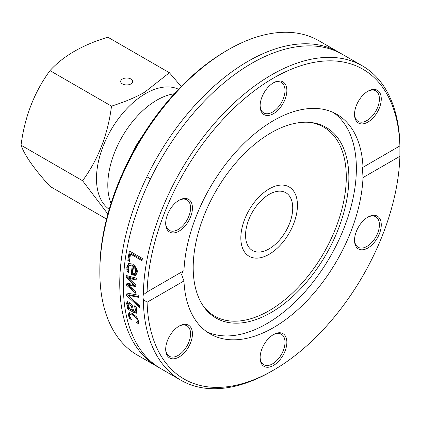 <?xml version="1.0" encoding="UTF-8"?>
<svg xmlns="http://www.w3.org/2000/svg" width="421" height="421" viewBox="0 0 421 421"><rect width="100%" height="100%" fill="white"/><g stroke="black" fill="none" stroke-linecap="round" stroke-linejoin="round"><path stroke-width="0.63" d="M240.833 237.949A40.027 23.113 -60 0 1 258.31 197.665A40.027 23.113 -60 0 1 289.153 186.945A40.027 23.113 -60 0 1 289.153 233.166A40.027 23.113 -60 0 1 249.127 256.273A40.027 23.113 -60 0 1 240.833 237.949M157.343 366.633L137.42 355.135A181.498 104.787 -60 0 1 99.83 272.05A181.498 104.787 -60 0 1 228.166 49.762A181.498 104.787 -60 0 1 318.918 40.774L338.837 52.272A181.498 104.787 120 0 0 198.975 100.898A181.498 104.787 120 0 0 119.753 283.549A181.498 104.787 120 0 0 157.343 366.633A181.498 104.787 120 0 0 159.17 367.649M228.166 49.762L226.309 50.836A178.867 103.271 120 0 0 99.83 269.903L99.83 272.05M340.626 53.351A181.498 104.787 120 0 0 338.837 52.272M143.308 299.442L142.919 296.926L143.308 294.821L147.087 291.948A178.867 103.271 -60 0 1 273.487 78.069A178.867 103.271 -60 0 1 399.887 145.992L399.887 156.286A178.867 103.271 -60 0 1 273.487 370.164A178.867 103.271 -60 0 1 147.087 302.241L143.308 299.442A181.498 104.787 120 0 0 180.883 380.226A181.498 104.787 120 0 0 271.629 371.238L273.487 370.164M135.694 292.753A181.498 104.787 120 0 0 135.694 293.221L125.958 284.717A181.498 104.787 -60 0 1 125.99 282.949L133.599 284.491L126.211 277.334A181.498 104.787 -60 0 1 126.316 275.534L136.288 278.155A181.498 104.787 120 0 0 136.136 280.218L128.452 277.923L135.867 285.033A181.498 104.787 120 0 0 135.804 286.638L128.173 285.054L135.699 291.306A181.498 104.787 120 0 0 135.694 292.753M399.95 146.65A181.498 104.787 120 0 0 362.376 65.865L342.457 54.367A181.498 104.787 120 0 0 202.596 102.987A181.498 104.787 120 0 0 123.374 285.638A181.498 104.787 120 0 0 160.964 368.728L180.883 380.226M362.376 65.865A181.498 104.787 120 0 0 223.44 113.517A181.498 104.787 120 0 0 143.308 294.821M139.304 305.551A181.498 104.787 120 0 0 139.446 307.498L126.126 295.01A181.498 104.787 -60 0 1 126.037 292.905L138.941 295.3A181.498 104.787 120 0 0 138.962 297.426L128.284 295.284L139.304 305.551M136.546 313.092L134.115 312.735L127.442 308.882A181.498 104.787 -60 0 1 127.2 307.125L128.231 307.725L126.521 303.541L127.158 301.752L129.31 302.089L132.341 305.693L133.615 310.83L135.315 311.151L135.42 309.498L134.441 305.978A181.498 104.787 -60 0 1 134.431 305.872L136.104 306.841L136.878 310.345L136.351 313.245M136.251 310.609L135.167 311.293L136.251 310.609L136.357 308.956L135.815 306.672M127.847 260.546A181.498 104.787 -60 0 1 129.4 250.958L142.398 258.462A181.498 104.787 120 0 0 142.003 260.688L130.536 254.068A181.498 104.787 120 0 0 129.389 261.436L127.847 260.546L128.789 260.004A180.183 104.029 -60 0 1 130.168 251.4M126.795 267.214L128.6 263.504L132.578 264.035C136.357 267.167 137.867 270.035 137.099 272.64L135.667 275.476L132.21 274.866L131.315 274.35A181.498 104.787 -60 0 1 132.189 266.046L130.084 265.425L128.726 266.325L128.231 268.014L128.416 270.719L129.026 272.676A181.498 104.787 120 0 0 129.015 272.792L127.226 271.761L126.795 267.214L127.731 266.672L129.089 263.288M137.02 321.786L137.093 320.281C137.135 318.965 135.725 317.271 132.862 315.208L130.11 314.529L129.763 316.05L131.552 319.628A181.498 104.787 120 0 0 131.573 319.723L129.726 318.66L128.337 315.255L128.958 312.545L132.562 313.424L136.578 316.945L138.53 321.144L138.409 323.67L136.567 322.607A181.498 104.787 -60 0 1 136.546 322.512L137.972 321.239L137.888 319.155M147.087 291.948L183.966 270.656A126.758 73.186 120 0 1 241.254 146.15A126.758 73.186 120 0 1 336.863 114.344A126.758 73.186 120 0 1 363.007 167.284L399.903 145.892M182.809 271.324L181.625 274.581L183.966 280.949L147.087 302.241M129.879 316.508L129.284 314.708L129.452 312.403M136.478 316.818L133.804 314.666L131.052 313.987L130.11 314.529M138.625 322.697L137.52 322.06A180.183 104.029 -60 0 1 137.499 321.96L137.972 321.239M129.726 318.66L130.599 318.16M128.926 317.055L129.857 316.518M136.546 322.512L137.499 321.96M136.567 322.607L137.52 322.06M136.604 274.934L133.147 274.329L132.252 273.808A180.183 104.029 -60 0 1 133.131 265.504L131.331 264.877L129.4 265.64M131.315 274.35L132.252 273.808M132.189 266.046L133.131 265.504M127.226 271.761L128.158 271.219L127.731 266.672M128.615 271.482L128.158 271.219M134.767 273.571L135.899 272.945L136.699 271.203L136.209 268.351L134.383 266.225L133.446 266.772A181.498 104.787 120 0 0 132.747 273.124L134.767 273.571L135.762 271.745L135.273 268.893L136.209 268.351M135.273 268.893L133.446 266.772M135.83 285.917L129.1 284.522L128.173 285.054M136.194 279.418L129.384 277.386L128.452 277.923M133.599 284.491L134.531 283.954L127.142 276.797A180.183 104.029 -60 0 1 127.2 275.766M135.699 291.879L126.884 284.18A180.183 104.029 -60 0 1 126.9 283.133M126.211 277.334L127.142 276.797M125.958 284.717L126.884 284.18M129.531 260.431L128.789 260.004M130.536 254.068L131.489 253.521L142.177 259.689M136.736 312.824L128.384 308.34A180.183 104.029 -60 0 1 128.289 307.688M128.173 305.42L127.452 303.004L127.684 301.61M133.246 309.535L132.468 306.141L130.526 303.478L129.694 303.167L128.373 303.804L128.105 305.057L129.605 308.514L132.31 310.077L133.246 309.535M132.31 310.077L131.531 306.683L129.594 304.02L128.416 303.778M127.237 305.962L128.152 305.435M127.442 308.882L128.384 308.34M128.231 307.725L128.9 307.335M128.284 295.284L129.21 294.747L138.951 296.705M139.335 305.988L127.058 294.474A180.183 104.029 -60 0 1 126.995 293.09M126.126 295.01L127.058 294.474M399.887 156.286L363.007 177.583L362.434 167.526L363.007 167.284M185.756 198.454A18.913 10.92 120 0 0 179.072 200.243A18.913 10.92 120 0 0 165.7 223.404A18.913 10.92 120 0 0 185.756 225.198A18.913 10.92 120 0 0 185.756 198.454M374.585 116.175A18.913 10.92 120 0 0 380.816 95.209A18.913 10.92 120 0 0 367.901 91.225A18.913 10.92 120 0 0 354.529 114.386A18.913 10.92 120 0 0 374.585 116.175M286.859 90.51A18.913 10.92 120 0 0 273.487 82.79A18.913 10.92 120 0 0 260.115 105.95A18.913 10.92 120 0 0 273.487 113.67A18.913 10.92 120 0 0 286.859 90.51M183.966 280.949A126.758 73.186 120 0 0 210.105 333.895A126.758 73.186 120 0 0 305.714 302.083A126.758 73.186 120 0 0 363.007 177.583M172.384 332.058A18.913 10.92 120 0 0 165.7 349.293A18.913 10.92 120 0 0 179.072 357.013A18.913 10.92 120 0 0 192.444 333.853A18.913 10.92 120 0 0 179.072 326.133A18.913 10.92 120 0 0 172.384 332.058M361.213 249.785A18.913 10.92 120 0 0 380.816 229.092A18.913 10.92 120 0 0 367.901 217.11A18.913 10.92 120 0 0 354.529 240.27A18.913 10.92 120 0 0 361.213 249.785M260.115 357.724A18.913 10.92 120 0 0 273.487 365.449A18.913 10.92 120 0 0 286.859 342.284A18.913 10.92 120 0 0 273.487 334.563A18.913 10.92 120 0 0 260.115 357.724M206.827 331.79A126.758 73.186 120 0 0 303.236 293.69A126.758 73.186 120 0 0 356.371 168.474A126.758 73.186 120 0 0 333.4 112.549M178.599 326.412A17.598 10.162 -60 0 1 186.94 325.796A17.598 10.162 -60 0 1 184.361 349.888A17.598 10.162 -60 0 1 169.342 356.277A17.598 10.162 -60 0 1 165.706 348.741M178.599 200.528A17.598 10.162 -60 0 1 184.361 199.112A17.598 10.162 -60 0 1 186.94 199.907A17.598 10.162 -60 0 1 188.013 218.194A17.598 10.162 -60 0 1 171.921 231.182A17.598 10.162 -60 0 1 169.342 230.387A17.598 10.162 -60 0 1 165.706 222.856M273.013 83.074A17.598 10.162 -60 0 1 281.354 82.453A17.598 10.162 -60 0 1 285.001 90.51A17.598 10.162 -60 0 1 277.318 108.218A17.598 10.162 -60 0 1 263.757 112.933A17.598 10.162 -60 0 1 260.12 105.403M367.428 91.504A17.598 10.162 -60 0 1 375.774 90.889A17.598 10.162 -60 0 1 373.195 114.98A17.598 10.162 -60 0 1 358.171 121.369A17.598 10.162 -60 0 1 354.535 113.833M367.428 217.394A17.598 10.162 -60 0 1 373.195 215.978A17.598 10.162 -60 0 1 375.774 216.773A17.598 10.162 -60 0 1 376.842 235.065A17.598 10.162 -60 0 1 360.75 248.053A17.598 10.162 -60 0 1 358.171 247.253A17.598 10.162 -60 0 1 354.535 239.723M273.013 334.848A17.598 10.162 -60 0 1 281.354 334.227A17.598 10.162 -60 0 1 285.001 342.284A17.598 10.162 -60 0 1 277.318 359.997A17.598 10.162 -60 0 1 263.757 364.712A17.598 10.162 -60 0 1 260.12 357.176M348.872 177.762A110.081 63.555 120 0 0 310.056 122.406A110.081 63.555 120 0 0 232.166 167.274A110.081 63.555 120 0 0 193.197 267.64A110.081 63.555 120 0 0 203.685 306.646A110.081 63.555 120 0 0 291.237 297.836A110.081 63.555 120 0 0 348.872 177.762M203.043 305.714A109.102 62.992 120 0 0 289.785 295.521A109.102 62.992 120 0 0 346.288 177.067A109.102 62.992 120 0 0 308.925 122.316M130.92 83.932A6.005 3.468 180 0 1 124.374 84.684A6.005 3.468 180 0 1 120.669 81.479A6.005 3.468 180 0 1 122.427 79.027A6.005 3.468 180 0 1 128.968 78.274A6.005 3.468 180 0 1 132.678 81.479A6.005 3.468 180 0 1 130.92 83.932M132.657 152.791A40.695 23.497 -60 0 1 141.303 137.825M107.865 214.042L82.574 180.725C98.256 159.349 107.902 134.488 111.512 106.145C125.295 101.735 136.43 97.025 144.929 92.02L169.389 72.728L107.865 37.206C82.542 44.863 63.25 55.998 49.988 70.623C34.312 91.999 24.665 116.859 21.05 145.203C24.665 155.444 34.312 169.168 49.988 186.377L106.555 219.036M169.389 72.728L181.198 86.489M178.515 89.263A69.386 40.058 120 0 0 145.545 93.599A69.386 40.058 120 0 0 96.483 178.578A69.386 40.058 120 0 0 109.213 209.295M111.512 106.145L49.988 70.623M82.574 180.725L21.05 145.203M174.315 93.767A69.386 40.058 120 0 0 107.802 185.114A69.386 40.058 120 0 0 111.012 203.411M269.14 248.843A33.359 19.261 -60 0 1 252.463 250.495A33.359 19.261 -60 0 1 247.348 223.767A33.359 19.261 -60 0 1 269.14 194.37A33.359 19.261 -60 0 1 285.817 192.718A33.359 19.261 -60 0 1 290.932 219.452A33.359 19.261 -60 0 1 269.14 248.843M269.14 188.924A40.027 23.113 120 0 0 242.991 224.198A40.027 23.113 120 0 0 249.127 256.273A40.027 23.113 120 0 0 269.14 254.295A40.027 23.113 120 0 0 295.289 219.02A40.027 23.113 120 0 0 289.153 186.945A40.027 23.113 120 0 0 269.14 188.924M137.093 320.281L138.041 319.734M132.862 315.208L133.804 314.666M128.337 315.255L129.284 314.708M132.21 274.866L133.147 274.329M126.842 269.635L127.779 269.093M135.762 271.745L136.699 271.203M129.594 304.02L130.526 303.478M131.531 306.683L132.468 306.141M135.42 309.498L136.357 308.956M126.521 303.541L127.452 303.004M134.115 312.735L135.052 312.193M146.876 176.778L150.497 178.867"/></g></svg>
